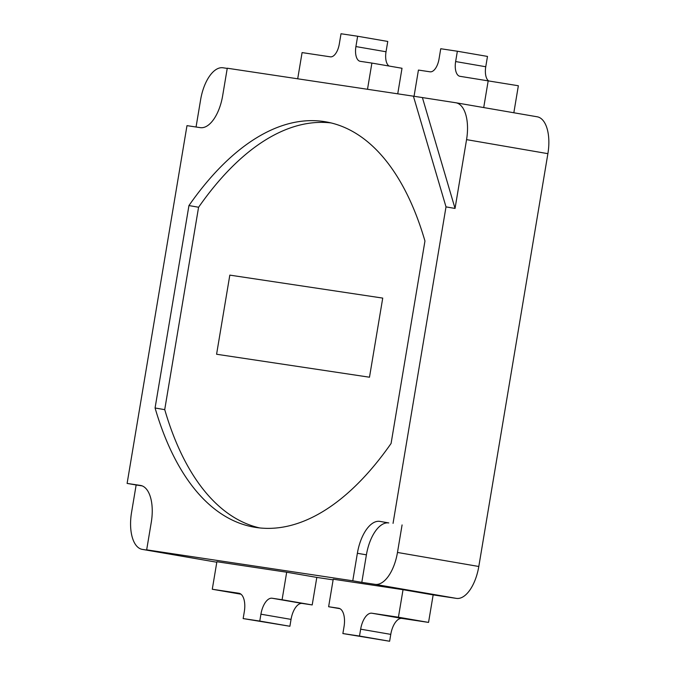 <?xml version="1.0" encoding="UTF-8"?>
<svg xmlns="http://www.w3.org/2000/svg" width="675" height="675" viewBox="0 0 675 675"><rect width="100%" height="100%" fill="white"/><g stroke="black" fill="none" stroke-linecap="round" stroke-linejoin="round"><path stroke-width="1.01" d="M212.279 589.25L238.874 593.241A17.44 8.404 99.8 0 1 238.958 593.258A17.44 8.404 99.8 0 1 244.308 611.693L243.152 618.578L259.774 621.067L260.921 614.191A17.44 8.404 99.8 0 1 272.109 598.236L282.082 599.737L286.689 572.214L216.886 561.727L212.279 589.25L240.983 594.202M243.152 618.578L289.896 626.265L291.043 619.388A17.44 8.404 99.8 0 1 302.231 603.433L312.204 604.935L316.811 577.412L286.689 572.214M259.774 621.067L289.896 626.265M282.082 599.737L312.204 604.935M328.624 606.732L338.597 608.226A17.44 8.404 99.8 0 1 338.681 608.242A17.44 8.404 99.8 0 1 344.031 626.678L342.875 633.555L359.497 636.053L360.652 629.176A17.44 8.404 99.8 0 1 371.841 613.221L398.427 617.212L403.034 589.697L333.231 579.209L328.624 606.732L339.955 608.681M342.875 633.555L389.618 641.25L390.774 634.373A17.44 8.404 99.8 0 1 401.962 618.418L428.549 622.409L433.156 594.894L456.427 598.388A34.881 16.808 -80.2 0 0 478.803 566.485L547.889 153.664A34.881 16.808 -80.2 0 0 537.199 116.792A34.881 16.808 -80.2 0 0 537.022 116.767M359.497 636.053L389.618 641.25M398.427 617.212L428.549 622.409M513.835 112.767L518.358 85.75L459.979 76.309A13.956 6.725 99.8 0 1 459.911 76.3A13.956 6.725 99.8 0 1 455.633 61.552L457.363 51.233L487.485 56.422L485.755 66.749A13.956 6.725 99.8 0 0 488.185 80.544M483.713 107.57L488.236 80.553M457.363 51.233L440.741 48.735L439.02 59.054A13.956 6.725 99.8 0 1 430.068 71.812L418.433 70.065L414.045 96.289M367.504 89.286L371.891 63.079L360.256 61.324A13.956 6.725 99.8 0 1 360.188 61.315A13.956 6.725 99.8 0 1 355.911 46.567L357.64 36.248L387.762 41.445L386.032 51.764A13.956 6.725 99.8 0 0 389.087 66.04M357.64 36.248L341.018 33.75L339.289 44.069A13.956 6.725 99.8 0 1 330.337 56.835L302.088 52.591L297.7 78.798M397.735 93.825L402.013 68.268L371.891 63.079M393.044 523.37L446.006 206.879L413.412 96.179L227.264 68.217L222.657 95.74A34.881 16.808 -80.2 0 1 200.281 127.642L186.983 125.643L127.111 483.418L140.408 485.418A34.881 16.808 -80.2 0 1 140.586 485.443A34.881 16.808 -80.2 0 1 151.276 522.315L146.669 549.838L352.763 580.795L357.37 553.281A34.881 16.808 -80.2 0 1 379.747 521.37L388.783 522.931A34.881 16.808 -80.2 0 0 366.407 554.833L361.8 582.356L375.098 584.356A34.881 16.808 -80.2 0 0 397.474 552.454L402.081 524.931M391.087 443.45A348.815 168.041 99.8 0 1 254.315 527.192A348.815 168.041 99.8 0 1 155.073 407.987L188.941 205.571A348.815 168.041 -80.2 0 1 325.721 121.821A348.815 168.041 -80.2 0 1 424.955 241.026L391.087 443.45M422.449 97.74L455.043 208.44L466.56 139.632A34.881 16.808 -80.2 0 0 455.87 102.76A34.881 16.808 -80.2 0 0 455.693 102.735L413.412 96.179M227.23 68.411L223.003 67.778A34.881 16.808 -80.2 0 0 200.627 99.681L196.054 127.01M142.155 485.882L136.148 484.979L131.541 512.502A34.881 16.808 -80.2 0 0 142.231 549.374A34.881 16.808 -80.2 0 0 142.408 549.399L155.706 551.399L146.669 549.838M316.811 577.412L333.121 579.859M433.156 594.894L403.034 589.697M361.8 582.356L352.763 580.795M455.043 208.44L446.006 206.879M136.148 484.979L127.111 483.418M164.742 409.657L155.073 407.987M198.619 207.242L188.941 205.571M331.079 122.934A348.815 168.041 -80.2 0 0 198.568 207.301L164.725 409.582A348.815 168.041 -80.2 0 0 259.74 527.943M216.582 354.248L229.821 275.122L382.733 298.097L369.487 377.215L216.582 354.248L369.487 377.215L382.733 298.097L229.821 275.122L216.582 354.248M260.921 614.191L291.043 619.388M272.109 598.236L302.231 603.433M360.652 629.176L390.774 634.373M371.841 613.221L401.962 618.418M455.633 61.552L485.755 66.749M355.911 46.567L386.032 51.764M375.098 584.356L456.427 598.388M397.474 552.454L478.803 566.485M142.408 549.399L216.802 562.233L142.231 549.374M466.56 139.632L547.889 153.664M388.783 522.931L379.747 521.37M366.407 554.833L357.37 553.281M455.87 102.76L537.199 116.792"/></g></svg>
